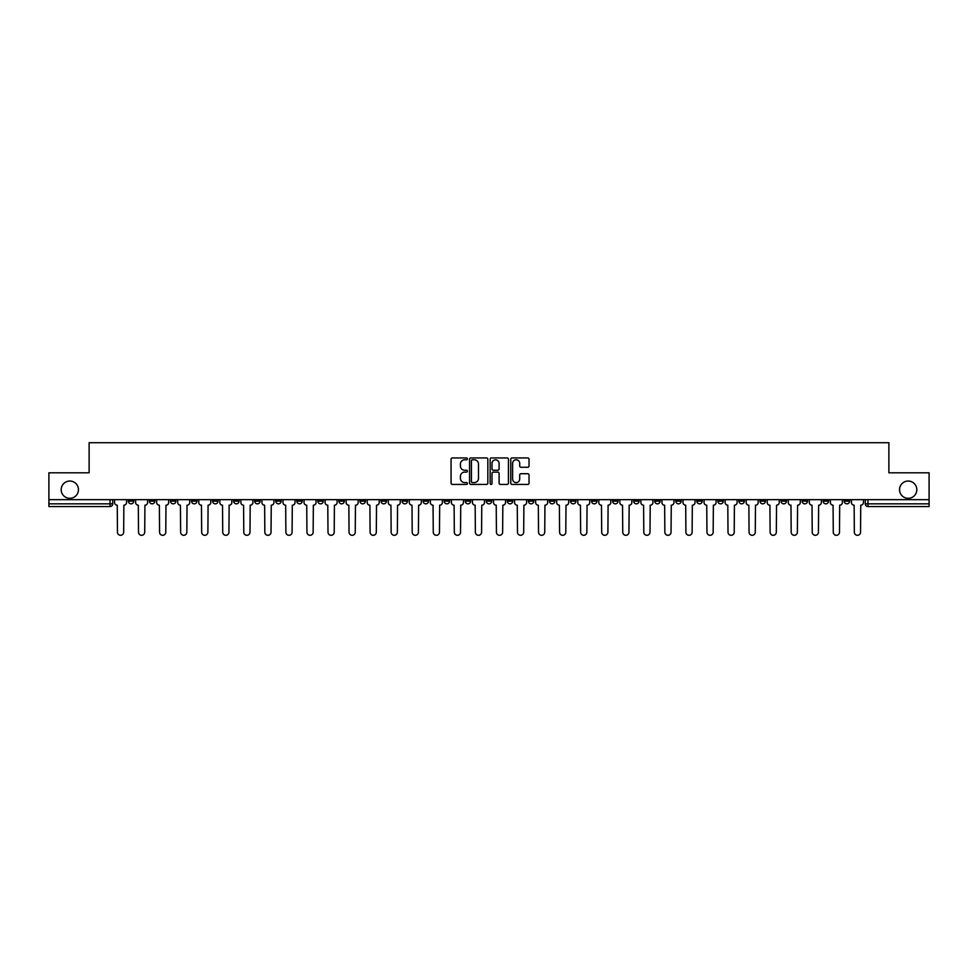 <?xml version="1.0" encoding="UTF-8"?>
<svg xmlns="http://www.w3.org/2000/svg" width="978" height="978" viewBox="0 0 978 978"><rect width="100%" height="100%" fill="white"/><g stroke="black" fill="none" stroke-linecap="round" stroke-linejoin="round"><path stroke-width="1.47" d="M467.411 458.865A0.929 0.929 0 0 0 466.482 457.936L452.411 457.936A1.32 1.32 0 0 0 451.078 459.269L451.078 483.108A1.32 1.32 0 0 0 452.411 484.428L466.482 484.428A0.929 0.929 0 0 0 467.411 483.511A0.929 0.929 0 0 0 466.482 482.582L464.66 482.582A4.242 4.242 0 0 1 460.418 478.34L460.418 476.347A4.242 4.242 0 0 1 464.66 472.117L466.482 472.117A0.929 0.929 0 0 0 467.411 471.188A0.929 0.929 0 0 0 466.482 470.259L464.66 470.259A4.242 4.242 0 0 1 460.418 466.017L460.418 464.037A4.242 4.242 0 0 1 464.66 459.794L466.482 459.794A0.929 0.929 0 0 0 467.411 458.865M899.54 489.672A8.643 8.643 0 0 0 908.183 498.315A8.643 8.643 0 0 0 916.814 489.672A8.643 8.643 0 0 0 908.183 481.042A8.643 8.643 0 0 0 899.54 489.672M61.186 489.672A8.643 8.643 0 0 0 69.817 498.315A8.643 8.643 0 0 0 78.46 489.672A8.643 8.643 0 0 0 69.817 481.042A8.643 8.643 0 0 0 61.186 489.672M823.158 499.66L823.158 501.152L828.562 501.152A2.702 2.702 0 0 1 825.86 503.841A2.702 2.702 0 0 1 823.158 501.152L823.158 499.66M717.889 499.66L717.889 501.152L723.292 501.152A2.702 2.702 0 0 1 720.59 503.841A2.702 2.702 0 0 1 717.889 501.152L717.889 499.66M696.837 501.152L696.837 499.66L696.837 501.152A2.702 2.702 0 0 0 699.539 503.841A2.702 2.702 0 0 1 696.837 501.152L702.241 501.152A2.702 2.702 0 0 1 699.539 503.841M654.734 499.66L654.734 501.152L660.126 501.152A2.702 2.702 0 0 1 657.424 503.841A2.702 2.702 0 0 1 654.734 501.152L654.734 499.66M633.671 501.152L633.671 499.66L633.671 501.152A2.702 2.702 0 0 0 636.372 503.841A2.702 2.702 0 0 1 633.671 501.152L639.074 501.152A2.702 2.702 0 0 1 636.372 503.841M612.619 501.152L612.619 499.66L612.619 501.152A2.702 2.702 0 0 0 615.321 503.841A2.702 2.702 0 0 1 612.619 501.152L618.023 501.152A2.702 2.702 0 0 1 615.321 503.841A2.702 2.702 0 0 0 618.023 501.152A2.702 2.702 0 0 1 615.321 503.841M549.465 501.152L549.465 499.66L549.465 501.152A2.702 2.702 0 0 0 552.167 503.841A2.702 2.702 0 0 1 549.465 501.152L554.856 501.152A2.702 2.702 0 0 1 552.167 503.841M528.413 499.66L528.413 501.152L533.805 501.152A2.702 2.702 0 0 1 531.103 503.841A2.702 2.702 0 0 1 528.413 501.152L528.413 499.66M507.35 499.66L507.35 501.152L512.753 501.152A2.702 2.702 0 0 1 510.051 503.841A2.702 2.702 0 0 1 507.35 501.152L507.35 499.66M486.298 499.66L486.298 501.152L491.702 501.152A2.702 2.702 0 0 1 489 503.841A2.702 2.702 0 0 1 486.298 501.152L486.298 499.66M465.247 501.152L465.247 499.66L465.247 501.152A2.702 2.702 0 0 0 467.949 503.841A2.702 2.702 0 0 1 465.247 501.152L470.65 501.152A2.702 2.702 0 0 1 467.949 503.841M423.144 499.66L423.144 501.152L428.535 501.152A2.702 2.702 0 0 1 425.833 503.841A2.702 2.702 0 0 1 423.144 501.152L423.144 499.66M402.092 501.152L402.092 499.66L402.092 501.152A2.702 2.702 0 0 0 404.782 503.841A2.702 2.702 0 0 1 402.092 501.152L407.484 501.152A2.702 2.702 0 0 1 404.782 503.841A2.702 2.702 0 0 0 407.484 501.152A2.702 2.702 0 0 1 404.782 503.841M275.759 499.66L275.759 501.152L281.163 501.152A2.702 2.702 0 0 1 278.461 503.841A2.702 2.702 0 0 1 275.759 501.152L275.759 499.66M254.708 499.66L254.708 501.152L260.111 501.152A2.702 2.702 0 0 1 257.41 503.841A2.702 2.702 0 0 1 254.708 501.152L254.708 499.66M233.656 499.66L233.656 501.152L239.06 501.152A2.702 2.702 0 0 1 236.358 503.841A2.702 2.702 0 0 1 233.656 501.152L233.656 499.66M191.554 499.66L191.554 501.152L196.945 501.152A2.702 2.702 0 0 1 194.255 503.841A2.702 2.702 0 0 1 191.554 501.152L191.554 499.66M170.502 499.66L170.502 501.152L175.893 501.152A2.702 2.702 0 0 1 173.192 503.841A2.702 2.702 0 0 1 170.502 501.152L170.502 499.66M527.717 467.276A1.32 1.32 0 0 0 529.037 465.956L529.037 459.269A1.32 1.32 0 0 0 527.717 457.936L512.081 457.936A1.32 1.32 0 0 0 510.76 459.269L510.76 483.108A1.32 1.32 0 0 0 512.081 484.428L527.717 484.428A1.32 1.32 0 0 0 529.037 483.108L529.037 475.027A1.32 1.32 0 0 0 527.717 473.707L521.029 473.707A1.32 1.32 0 0 0 519.697 475.027L519.697 479.037A3.545 3.545 0 0 1 516.152 482.582A3.545 3.545 0 0 1 512.619 479.037L512.619 463.34A3.545 3.545 0 0 1 516.152 459.794A3.545 3.545 0 0 1 519.697 463.34L519.697 465.956A1.32 1.32 0 0 0 521.029 467.276L527.717 467.276M48.9 499.66L48.9 472.802L89.12 472.802L89.12 442.704L888.88 442.704L888.88 472.802L929.1 472.802L929.1 499.66L48.9 499.66L48.9 503.841L112.739 503.841L112.739 499.66L112.739 503.841A2.702 2.702 0 0 1 110.037 506.543L48.9 506.543L48.9 503.841M487.839 459.269A1.32 1.32 0 0 0 486.518 457.936L470.883 457.936A1.32 1.32 0 0 0 469.562 459.269L469.562 483.108A1.32 1.32 0 0 0 470.883 484.428L486.518 484.428A1.32 1.32 0 0 0 487.839 483.108L487.839 459.269M491.482 457.936L507.117 457.936A1.32 1.32 0 0 1 508.438 459.269L508.438 483.108A1.32 1.32 0 0 1 507.117 484.428L500.43 484.428A1.32 1.32 0 0 1 499.098 483.108L499.098 473.438A1.32 1.32 0 0 0 497.778 472.117L493.34 472.117A1.32 1.32 0 0 0 492.02 473.438L492.02 483.511A0.929 0.929 0 0 1 491.09 484.428A0.929 0.929 0 0 1 490.161 483.511L490.161 459.269A1.32 1.32 0 0 1 491.482 457.936M865.261 499.66L865.261 503.841L929.1 503.841L929.1 506.543L867.963 506.543A2.702 2.702 0 0 1 865.261 503.841A2.702 2.702 0 0 0 867.963 506.543L867.963 499.66M929.1 499.66L929.1 503.841M849.613 499.66L849.613 501.152A2.702 2.702 0 0 1 846.911 503.841A2.702 2.702 0 0 1 844.21 501.152L849.613 501.152M844.21 499.66L844.21 501.152M828.562 499.66L828.562 501.152A2.702 2.702 0 0 1 825.86 503.841A2.702 2.702 0 0 0 828.562 501.152M807.498 499.66L807.498 501.152A2.702 2.702 0 0 1 804.808 503.841A2.702 2.702 0 0 1 802.107 501.152L807.498 501.152M802.107 499.66L802.107 501.152M786.446 499.66L786.446 501.152A2.702 2.702 0 0 1 783.745 503.841A2.702 2.702 0 0 1 781.055 501.152L786.446 501.152M781.055 499.66L781.055 501.152M765.395 499.66L765.395 501.152A2.702 2.702 0 0 1 762.693 503.841A2.702 2.702 0 0 1 759.992 501.152A2.702 2.702 0 0 0 762.693 503.841M759.992 499.66L759.992 501.152L765.395 501.152M744.344 499.66L744.344 501.152A2.702 2.702 0 0 1 741.642 503.841A2.702 2.702 0 0 1 738.94 501.152L744.344 501.152M738.94 499.66L738.94 501.152M723.292 499.66L723.292 501.152L723.292 499.66M702.241 499.66L702.241 501.152M681.177 499.66L681.177 501.152A2.702 2.702 0 0 1 678.487 503.841A2.702 2.702 0 0 1 675.786 501.152L681.177 501.152A2.702 2.702 0 0 1 678.487 503.841A2.702 2.702 0 0 0 681.177 501.152L681.177 499.66M675.786 499.66L675.786 501.152M660.126 499.66L660.126 501.152A2.702 2.702 0 0 1 657.424 503.841A2.702 2.702 0 0 0 660.126 501.152L660.126 499.66M639.074 499.66L639.074 501.152L639.074 499.66M618.023 499.66L618.023 501.152M596.971 499.66L596.971 501.152A2.702 2.702 0 0 1 594.269 503.841A2.702 2.702 0 0 1 591.568 501.152L596.971 501.152A2.702 2.702 0 0 1 594.269 503.841A2.702 2.702 0 0 0 596.971 501.152M591.568 499.66L591.568 501.152M575.908 499.66L575.908 501.152A2.702 2.702 0 0 1 573.218 503.841A2.702 2.702 0 0 1 570.516 501.152A2.702 2.702 0 0 0 573.218 503.841A2.702 2.702 0 0 0 575.908 501.152A2.702 2.702 0 0 1 573.218 503.841M570.516 499.66L570.516 501.152L575.908 501.152M554.856 499.66L554.856 501.152L554.856 499.66M533.805 499.66L533.805 501.152L533.805 499.66M512.753 499.66L512.753 501.152A2.702 2.702 0 0 1 510.051 503.841A2.702 2.702 0 0 0 512.753 501.152L512.753 499.66M491.702 499.66L491.702 501.152A2.702 2.702 0 0 1 489 503.841A2.702 2.702 0 0 0 491.702 501.152M470.65 499.66L470.65 501.152L470.65 499.66M449.587 499.66L449.587 501.152A2.702 2.702 0 0 1 446.897 503.841A2.702 2.702 0 0 1 444.195 501.152A2.702 2.702 0 0 0 446.897 503.841M444.195 499.66L444.195 501.152L449.587 501.152M428.535 499.66L428.535 501.152A2.702 2.702 0 0 1 425.833 503.841A2.702 2.702 0 0 0 428.535 501.152L428.535 499.66M407.484 499.66L407.484 501.152M386.432 499.66L386.432 501.152A2.702 2.702 0 0 1 383.731 503.841A2.702 2.702 0 0 1 381.029 501.152L386.432 501.152M381.029 499.66L381.029 501.152M365.381 499.66L365.381 501.152A2.702 2.702 0 0 1 362.679 503.841A2.702 2.702 0 0 1 359.977 501.152L365.381 501.152M359.977 499.66L359.977 501.152M344.329 499.66L344.329 501.152A2.702 2.702 0 0 1 341.628 503.841A2.702 2.702 0 0 1 338.926 501.152L344.329 501.152M338.926 499.66L338.926 501.152M323.266 499.66L323.266 501.152A2.702 2.702 0 0 1 320.576 503.841A2.702 2.702 0 0 1 317.874 501.152L323.266 501.152M317.874 499.66L317.874 501.152M302.214 499.66L302.214 501.152A2.702 2.702 0 0 1 299.512 503.841A2.702 2.702 0 0 1 296.823 501.152L302.214 501.152M296.823 499.66L296.823 501.152M281.163 499.66L281.163 501.152L281.163 499.66M260.111 499.66L260.111 501.152M239.06 499.66L239.06 501.152L239.06 499.66M218.008 499.66L218.008 501.152A2.702 2.702 0 0 1 215.307 503.841A2.702 2.702 0 0 1 212.605 501.152L218.008 501.152M212.605 499.66L212.605 501.152M196.945 499.66L196.945 501.152M175.893 499.66L175.893 501.152L175.893 499.66M154.842 499.66L154.842 501.152A2.702 2.702 0 0 1 152.14 503.841A2.702 2.702 0 0 1 149.438 501.152L154.842 501.152M149.438 499.66L149.438 501.152M128.387 499.66L128.387 501.152L133.79 501.152L133.79 499.66L133.79 501.152A2.702 2.702 0 0 1 131.089 503.841A2.702 2.702 0 0 1 128.387 501.152A2.702 2.702 0 0 0 131.089 503.841M110.037 506.543A2.702 2.702 0 0 0 112.739 503.841A2.702 2.702 0 0 1 110.037 506.543L110.037 499.66M472.337 459.794A0.929 0.929 0 0 0 471.42 460.724L471.42 481.653A0.929 0.929 0 0 0 472.337 482.582L474.257 482.582A4.242 4.242 0 0 0 478.499 478.34L478.499 464.037A4.242 4.242 0 0 0 474.257 459.794L472.337 459.794M499.098 463.401A3.545 3.545 0 0 0 495.553 459.856A3.545 3.545 0 0 0 492.02 463.401L492.02 468.939A1.32 1.32 0 0 0 493.34 470.259L497.778 470.259A1.32 1.32 0 0 0 499.098 468.939L499.098 463.401M114.56 502.496L114.56 499.66L114.56 502.496A2.702 2.702 0 0 0 117.262 505.198L117.458 532.191A3.105 3.105 0 0 0 120.563 535.296A3.105 3.105 0 0 0 123.668 532.191L123.864 505.198A2.702 2.702 0 0 0 126.565 502.496L126.565 499.66L126.565 502.496M117.262 505.198L117.458 532.191M123.668 532.191L123.864 505.198M135.612 502.496L135.612 499.66L135.612 502.496A2.702 2.702 0 0 0 138.314 505.198L138.509 532.191A3.105 3.105 0 0 0 141.614 535.296A3.105 3.105 0 0 0 144.72 532.191L144.927 505.198A2.702 2.702 0 0 0 147.617 502.496L147.617 499.66L147.617 502.496M156.663 502.496L156.663 499.66L156.663 502.496A2.702 2.702 0 0 0 159.365 505.198L159.561 532.191A3.105 3.105 0 0 0 162.666 535.296A3.105 3.105 0 0 0 165.771 532.191L165.979 505.198A2.702 2.702 0 0 0 168.681 502.496L168.681 499.66L168.681 502.496M177.715 502.496L177.715 499.66L177.715 502.496A2.702 2.702 0 0 0 180.417 505.198L180.624 532.191A3.105 3.105 0 0 0 183.73 535.296A3.105 3.105 0 0 0 186.822 532.191L187.03 505.198A2.702 2.702 0 0 0 189.732 502.496L189.732 499.66L189.732 502.496M138.314 505.198L138.509 532.191M144.72 532.191L144.927 505.198M159.365 505.198L159.561 532.191M165.771 532.191L165.979 505.198M180.417 505.198L180.624 532.191M186.822 532.191L187.03 505.198M198.766 502.496L198.766 499.66L198.766 502.496A2.702 2.702 0 0 0 201.468 505.198L201.676 532.191A3.105 3.105 0 0 0 204.781 535.296A3.105 3.105 0 0 0 207.886 532.191L208.082 505.198A2.702 2.702 0 0 0 210.783 502.496L210.783 499.66L210.783 502.496M219.83 502.496L219.83 499.66L219.83 502.496A2.702 2.702 0 0 0 222.519 505.198L222.727 532.191A3.105 3.105 0 0 0 225.832 535.296A3.105 3.105 0 0 0 228.938 532.191L229.133 505.198A2.702 2.702 0 0 0 231.835 502.496L231.835 499.66L231.835 502.496M201.468 505.198L201.676 532.191M207.886 532.191L208.082 505.198M222.519 505.198L222.727 532.191M228.938 532.191L229.133 505.198M240.881 502.496L240.881 499.66L240.881 502.496A2.702 2.702 0 0 0 243.583 505.198L243.779 532.191A3.105 3.105 0 0 0 246.884 535.296A3.105 3.105 0 0 0 249.989 532.191L250.197 505.198A2.702 2.702 0 0 0 252.886 502.496L252.886 499.66L252.886 502.496M261.933 502.496L261.933 499.66L261.933 502.496A2.702 2.702 0 0 0 264.635 505.198L264.83 532.191A3.105 3.105 0 0 0 267.935 535.296A3.105 3.105 0 0 0 271.04 532.191L271.248 505.198A2.702 2.702 0 0 0 273.938 502.496L273.938 499.66L273.938 502.496M282.984 502.496L282.984 499.66L282.984 502.496A2.702 2.702 0 0 0 285.686 505.198L285.882 532.191A3.105 3.105 0 0 0 288.987 535.296A3.105 3.105 0 0 0 292.092 532.191L292.3 505.198A2.702 2.702 0 0 0 295.001 502.496L295.001 499.66L295.001 502.496M304.036 502.496L304.036 499.66L304.036 502.496A2.702 2.702 0 0 0 306.737 505.198L306.945 532.191A3.105 3.105 0 0 0 310.05 535.296A3.105 3.105 0 0 0 313.143 532.191L313.351 505.198A2.702 2.702 0 0 0 316.053 502.496L316.053 499.66L316.053 502.496M325.087 502.496L325.087 499.66L325.087 502.496A2.702 2.702 0 0 0 327.789 505.198L327.997 532.191A3.105 3.105 0 0 0 331.102 535.296A3.105 3.105 0 0 0 334.207 532.191L334.403 505.198A2.702 2.702 0 0 0 337.104 502.496L337.104 499.66L337.104 502.496M346.151 502.496L346.151 499.66L346.151 502.496A2.702 2.702 0 0 0 348.84 505.198L349.048 532.191A3.105 3.105 0 0 0 352.153 535.296A3.105 3.105 0 0 0 355.259 532.191L355.454 505.198A2.702 2.702 0 0 0 358.156 502.496L358.156 499.66L358.156 502.496M367.202 502.496L367.202 499.66L367.202 502.496A2.702 2.702 0 0 0 369.904 505.198L370.1 532.191A3.105 3.105 0 0 0 373.205 535.296A3.105 3.105 0 0 0 376.31 532.191L376.518 505.198A2.702 2.702 0 0 0 379.207 502.496L379.207 499.66L379.207 502.496M388.254 502.496L388.254 499.66L388.254 502.496A2.702 2.702 0 0 0 390.955 505.198L391.151 532.191A3.105 3.105 0 0 0 394.256 535.296A3.105 3.105 0 0 0 397.361 532.191L397.569 505.198A2.702 2.702 0 0 0 400.259 502.496L400.259 499.66L400.259 502.496M243.583 505.198L243.779 532.191M249.989 532.191L250.197 505.198M264.635 505.198L264.83 532.191M271.04 532.191L271.248 505.198M285.686 505.198L285.882 532.191M292.092 532.191L292.3 505.198M306.737 505.198L306.945 532.191M313.143 532.191L313.351 505.198M327.789 505.198L327.997 532.191M334.207 532.191L334.403 505.198M348.84 505.198L349.048 532.191M355.259 532.191L355.454 505.198M369.904 505.198L370.1 532.191M376.31 532.191L376.518 505.198M390.955 505.198L391.151 532.191M397.361 532.191L397.569 505.198M409.305 502.496L409.305 499.66L409.305 502.496A2.702 2.702 0 0 0 412.007 505.198L412.203 532.191A3.105 3.105 0 0 0 415.308 535.296A3.105 3.105 0 0 0 418.413 532.191L418.621 505.198A2.702 2.702 0 0 0 421.322 502.496L421.322 499.66L421.322 502.496M430.357 502.496L430.357 499.66L430.357 502.496A2.702 2.702 0 0 0 433.058 505.198L433.266 532.191A3.105 3.105 0 0 0 436.371 535.296A3.105 3.105 0 0 0 439.464 532.191L439.672 505.198A2.702 2.702 0 0 0 442.374 502.496L442.374 499.66L442.374 502.496M451.408 502.496L451.408 499.66L451.408 502.496A2.702 2.702 0 0 0 454.11 505.198L454.318 532.191A3.105 3.105 0 0 0 457.423 535.296A3.105 3.105 0 0 0 460.528 532.191L460.724 505.198A2.702 2.702 0 0 0 463.425 502.496L463.425 499.66L463.425 502.496M472.472 502.496L472.472 499.66L472.472 502.496A2.702 2.702 0 0 0 475.161 505.198L475.369 532.191A3.105 3.105 0 0 0 478.474 535.296A3.105 3.105 0 0 0 481.579 532.191L481.775 505.198A2.702 2.702 0 0 0 484.477 502.496L484.477 499.66L484.477 502.496M493.523 502.496L493.523 499.66L493.523 502.496A2.702 2.702 0 0 0 496.225 505.198L496.421 532.191A3.105 3.105 0 0 0 499.526 535.296A3.105 3.105 0 0 0 502.631 532.191L502.839 505.198A2.702 2.702 0 0 0 505.528 502.496L505.528 499.66L505.528 502.496M514.575 502.496L514.575 499.66L514.575 502.496A2.702 2.702 0 0 0 517.276 505.198L517.472 532.191A3.105 3.105 0 0 0 520.577 535.296A3.105 3.105 0 0 0 523.682 532.191L523.89 505.198A2.702 2.702 0 0 0 526.592 502.496L526.592 499.66L526.592 502.496M535.626 502.496L535.626 499.66L535.626 502.496A2.702 2.702 0 0 0 538.328 505.198L538.536 532.191A3.105 3.105 0 0 0 541.629 535.296A3.105 3.105 0 0 0 544.734 532.191L544.942 505.198A2.702 2.702 0 0 0 547.643 502.496L547.643 499.66L547.643 502.496M556.678 502.496L556.678 499.66L556.678 502.496A2.702 2.702 0 0 0 559.379 505.198L559.587 532.191A3.105 3.105 0 0 0 562.692 535.296A3.105 3.105 0 0 0 565.797 532.191L565.993 505.198A2.702 2.702 0 0 0 568.695 502.496L568.695 499.66L568.695 502.496M577.741 502.496L577.741 499.66L577.741 502.496A2.702 2.702 0 0 0 580.431 505.198L580.639 532.191A3.105 3.105 0 0 0 583.744 535.296A3.105 3.105 0 0 0 586.849 532.191L587.044 505.198A2.702 2.702 0 0 0 589.746 502.496L589.746 499.66L589.746 502.496M598.793 502.496L598.793 499.66L598.793 502.496A2.702 2.702 0 0 0 601.482 505.198L601.69 532.191A3.105 3.105 0 0 0 604.795 535.296A3.105 3.105 0 0 0 607.9 532.191L608.096 505.198A2.702 2.702 0 0 0 610.798 502.496L610.798 499.66L610.798 502.496M619.844 502.496L619.844 499.66L619.844 502.496A2.702 2.702 0 0 0 622.546 505.198L622.741 532.191A3.105 3.105 0 0 0 625.847 535.296A3.105 3.105 0 0 0 628.952 532.191L629.16 505.198A2.702 2.702 0 0 0 631.849 502.496L631.849 499.66L631.849 502.496M640.896 502.496L640.896 499.66L640.896 502.496A2.702 2.702 0 0 0 643.597 505.198L643.793 532.191A3.105 3.105 0 0 0 646.898 535.296A3.105 3.105 0 0 0 650.003 532.191L650.211 505.198A2.702 2.702 0 0 0 652.913 502.496L652.913 499.66L652.913 502.496M661.947 502.496L661.947 499.66L661.947 502.496A2.702 2.702 0 0 0 664.649 505.198L664.857 532.191A3.105 3.105 0 0 0 667.95 535.296A3.105 3.105 0 0 0 671.055 532.191L671.263 505.198A2.702 2.702 0 0 0 673.964 502.496L673.964 499.66L673.964 502.496M682.999 502.496L682.999 499.66L682.999 502.496A2.702 2.702 0 0 0 685.7 505.198L685.908 532.191A3.105 3.105 0 0 0 689.013 535.296A3.105 3.105 0 0 0 692.118 532.191L692.314 505.198A2.702 2.702 0 0 0 695.016 502.496L695.016 499.66L695.016 502.496M704.062 502.496L704.062 499.66L704.062 502.496A2.702 2.702 0 0 0 706.752 505.198L706.96 532.191A3.105 3.105 0 0 0 710.065 535.296A3.105 3.105 0 0 0 713.17 532.191L713.365 505.198A2.702 2.702 0 0 0 716.067 502.496L716.067 499.66L716.067 502.496M412.007 505.198L412.203 532.191M418.413 532.191L418.621 505.198M433.058 505.198L433.266 532.191M439.464 532.191L439.672 505.198M454.11 505.198L454.318 532.191M460.528 532.191L460.724 505.198M475.161 505.198L475.369 532.191M481.579 532.191L481.775 505.198M496.225 505.198L496.421 532.191M502.631 532.191L502.839 505.198M517.276 505.198L517.472 532.191M523.682 532.191L523.89 505.198M538.328 505.198L538.536 532.191M544.734 532.191L544.942 505.198M559.379 505.198L559.587 532.191M565.797 532.191L565.993 505.198M580.431 505.198L580.639 532.191M586.849 532.191L587.044 505.198M601.482 505.198L601.69 532.191M607.9 532.191L608.096 505.198M622.546 505.198L622.741 532.191M628.952 532.191L629.16 505.198M643.597 505.198L643.793 532.191M650.003 532.191L650.211 505.198M664.649 505.198L664.857 532.191M671.055 532.191L671.263 505.198M685.7 505.198L685.908 532.191M692.118 532.191L692.314 505.198M706.752 505.198L706.96 532.191M713.17 532.191L713.365 505.198M725.114 502.496L725.114 499.66L725.114 502.496A2.702 2.702 0 0 0 727.803 505.198L728.011 532.191A3.105 3.105 0 0 0 731.116 535.296A3.105 3.105 0 0 0 734.221 532.191L734.417 505.198A2.702 2.702 0 0 0 737.119 502.496L737.119 499.66L737.119 502.496M727.803 505.198L728.011 532.191M734.221 532.191L734.417 505.198M746.165 502.496L746.165 499.66L746.165 502.496A2.702 2.702 0 0 0 748.867 505.198L749.062 532.191A3.105 3.105 0 0 0 752.168 535.296A3.105 3.105 0 0 0 755.273 532.191L755.481 505.198A2.702 2.702 0 0 0 758.17 502.496L758.17 499.66L758.17 502.496M748.867 505.198L749.062 532.191M755.273 532.191L755.481 505.198M767.217 502.496L767.217 499.66L767.217 502.496A2.702 2.702 0 0 0 769.918 505.198L770.114 532.191A3.105 3.105 0 0 0 773.219 535.296A3.105 3.105 0 0 0 776.324 532.191L776.532 505.198A2.702 2.702 0 0 0 779.234 502.496L779.234 499.66L779.234 502.496M769.918 505.198L770.114 532.191M776.324 532.191L776.532 505.198M788.268 502.496L788.268 499.66L788.268 502.496A2.702 2.702 0 0 0 790.97 505.198L791.178 532.191A3.105 3.105 0 0 0 794.27 535.296A3.105 3.105 0 0 0 797.376 532.191L797.583 505.198A2.702 2.702 0 0 0 800.285 502.496L800.285 499.66L800.285 502.496M790.97 505.198L791.178 532.191M797.376 532.191L797.583 505.198M809.319 502.496L809.319 499.66L809.319 502.496A2.702 2.702 0 0 0 812.021 505.198L812.229 532.191A3.105 3.105 0 0 0 815.334 535.296A3.105 3.105 0 0 0 818.439 532.191L818.635 505.198A2.702 2.702 0 0 0 821.337 502.496L821.337 499.66L821.337 502.496M812.021 505.198L812.229 532.191M818.439 532.191L818.635 505.198M830.383 502.496L830.383 499.66L830.383 502.496A2.702 2.702 0 0 0 833.073 505.198L833.28 532.191A3.105 3.105 0 0 0 836.386 535.296A3.105 3.105 0 0 0 839.491 532.191L839.686 505.198A2.702 2.702 0 0 0 842.388 502.496L842.388 499.66L842.388 502.496M833.073 505.198L833.28 532.191M839.491 532.191L839.686 505.198M851.435 502.496L851.435 499.66L851.435 502.496A2.702 2.702 0 0 0 854.136 505.198L854.332 532.191A3.105 3.105 0 0 0 857.437 535.296A3.105 3.105 0 0 0 860.542 532.191L860.738 505.198A2.702 2.702 0 0 0 863.44 502.496L863.44 499.66L863.44 502.496M854.136 505.198L854.332 532.191M860.542 532.191L860.738 505.198"/></g></svg>
